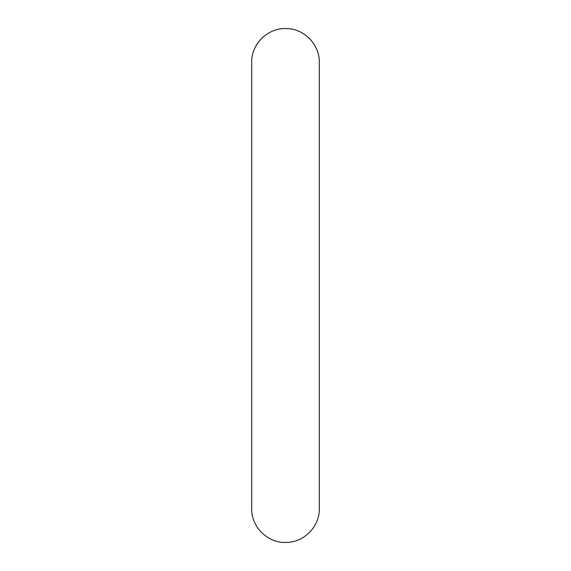 <?xml version="1.0" encoding="UTF-8"?>
<svg xmlns="http://www.w3.org/2000/svg" width="571" height="571" viewBox="0 0 571 571"><rect width="100%" height="100%" fill="white"/><g stroke="black" fill="none" stroke-linecap="round" stroke-linejoin="round"><path stroke-width="0.86" d="M285.5 28.55C303.565 28.086 319.774 44.288 319.31 62.36L319.31 508.64C319.774 526.712 303.565 542.914 285.5 542.45C267.435 542.914 251.226 526.712 251.69 508.64L251.69 62.36C251.226 44.288 267.435 28.086 285.5 28.55"/></g></svg>
